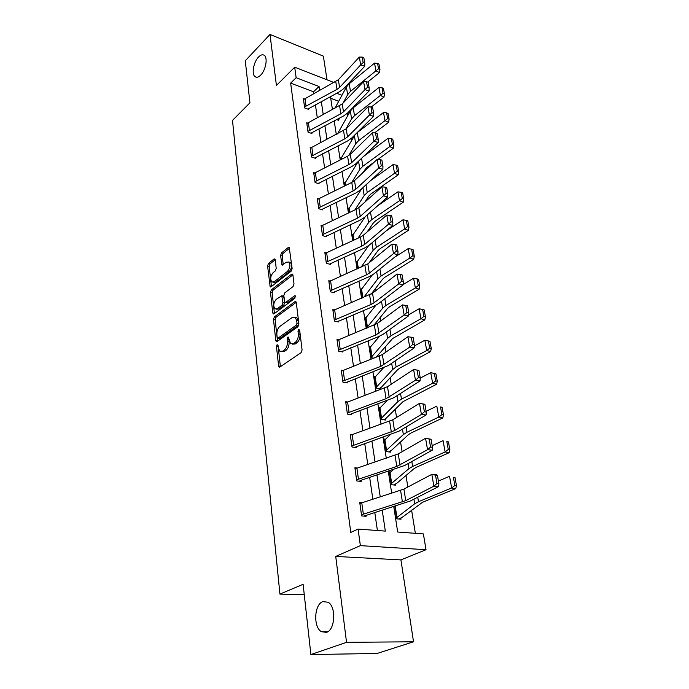 <?xml version="1.0" encoding="UTF-8"?>
<svg xmlns="http://www.w3.org/2000/svg" width="689" height="689" viewBox="0 0 689 689"><rect width="100%" height="100%" fill="white"/><g stroke="black" fill="none" stroke-linecap="round" stroke-linejoin="round"><path stroke-width="1.03" d="M277.107 344.681L276.461 346.507L278.597 365.928L279.105 367.03L279.949 366.996L301.11 352.639L302.083 349.934L299.663 330.152L298.673 329.454L298.001 331.323L298.311 333.864C298.509 337.61 297.484 340.469 295.228 342.424L293.454 343.656L290.594 343.777L288.381 337.128L287.761 337.154L287.098 339.005L287.391 341.52C287.571 345.241 286.564 348.057 284.359 349.978L282.636 351.175L279.889 351.295L278.322 347.885L278.046 345.387L277.107 344.681M278.141 346.274L280.389 366.703M299.749 330.841L299.999 334.208L298.311 333.864M288.812 338.635L289.07 341.856L287.391 341.52M260.683 75.135C265.687 70.321 267.978 57.91 264.343 55.396C262.716 54.207 260.786 54.75 258.547 57.006C253.586 61.924 251.373 74.128 254.99 76.651C256.575 77.814 258.47 77.314 260.683 75.135M326.465 632.373C335.173 629.996 336.413 606.871 328.153 602.246L322.831 601.609C314.253 604.27 313.073 626.981 321.358 631.692L326.465 632.373M275.23 259.831L274.825 258.935L273.946 259.03L268.469 263.439L267.573 265.98L270.2 286.882L271.061 286.805L291.197 271.165L292.127 268.529L289.234 247.351L288.312 247.446L281.482 252.949L280.578 255.533L281.999 265.024L286.297 262.242L288.743 262.009C290.603 264.938 290.155 268.09 287.399 271.457L274.162 281.784L271.854 281.999C270.019 279.114 270.45 275.996 273.137 272.655L275.299 270.941L276.211 268.374L275.23 259.831M313.796 93.687L313.512 91.783L290.646 83.128L296.141 77.702L294.694 67.186L334.122 82.585M310.885 654.55L346.541 642.329L413.529 641.795L377.133 653.465L310.885 654.55L303.117 584.298L279.932 594.099L232.503 120.411L249.926 102.799L245.284 60.778L269.993 34.45L276.418 85.47L294.694 67.186M413.529 641.795L400.92 559.899L335.724 556.428L346.541 642.329M335.724 556.428L360.364 545.636L358.091 529.083L385.332 531.098L382.197 510.093M290.646 83.128L350.779 532.416L358.091 529.083M274.394 316.871L273.473 319.463L275.798 340.504L276.272 341.546L277.124 341.503L297.958 326.715L298.914 324.037L296.296 302.626L295.831 301.627L294.909 301.696L274.394 316.871L276.048 317.233L275.135 319.817L277.538 341.21M272.749 312.866L270.484 292.369L271.388 289.811L291.568 274.205L292.489 274.127L292.928 275.066L294.014 283.937L293.066 286.572L284.712 292.911L283.782 295.529L284.927 302.402L285.823 302.342L294.573 295.805L295.219 295.762L294.875 298.303L274.05 313.788L273.197 313.857L272.749 312.866L274.403 313.219L272.129 292.747L270.484 292.369M327.017 79.812L323.374 56.145L269.993 34.45M279.932 594.099L304.271 594.719M377.4 530.513L374.764 512.392M372.844 499.215L369.674 477.425M367.78 464.438L364.739 443.527M362.87 430.711L359.951 410.644M358.108 397.992L355.3 378.735M353.483 366.247L350.787 347.747M348.996 335.422L346.403 317.646M344.638 305.477L342.149 288.398M340.4 276.384L338.006 259.968M336.275 248.1L333.984 232.314M332.27 220.592L330.065 205.417M328.377 193.833L326.25 179.235M324.588 167.789L322.538 153.742M320.893 142.434L318.921 128.921M317.293 117.741L315.398 104.728M362.259 502.565L359.718 502.333L361.613 515.915L366.109 516.294L365.945 515.157M357.091 468.02L354.895 467.762L356.73 480.931L361.174 481.413L361.019 480.319L359.253 481.206M352.131 434.509L350.219 434.242L352.001 447.015L356.385 447.592L356.23 446.524M347.377 401.988L345.671 401.713L347.402 414.106L351.743 414.787L351.597 413.744L350.219 414.545M342.786 370.424L341.27 370.139L342.95 382.171L347.23 382.938L347.092 381.93M338.359 339.763L336.99 339.479L338.618 351.166L342.855 352.01L342.717 351.037M334.079 309.972L332.83 309.688L334.415 321.048L338.6 321.97L338.471 321.022M329.928 281.017L328.791 280.733L330.324 291.774L334.466 292.773L334.337 291.852M325.906 252.872L324.855 252.587L326.353 263.319L330.453 264.387L330.324 263.491M322.013 225.484L321.031 225.208L322.495 235.647L326.543 236.783L326.422 235.905M318.223 198.837L317.319 198.561L318.731 208.724L322.736 209.921L322.624 209.068L321.892 209.663M314.537 172.905L313.693 172.629L315.08 182.525L319.041 183.774L318.921 182.947M310.963 147.644L310.171 147.377L311.514 157.006L315.433 158.315L315.321 157.505M307.475 123.038L306.734 122.771L308.043 132.159L311.928 133.511L311.816 132.727L311.221 133.27M304.09 99.061L303.393 98.803L304.667 107.949L308.508 109.353L308.396 108.586M415.346 533.32L411.591 510.118M407.845 487.02L405.985 475.522M402.118 451.683L400.55 441.968M396.571 417.448L395.271 409.412M391.197 384.255L390.146 377.805M385.978 352.062L385.177 347.11M380.914 320.824L380.345 317.284M376.005 290.5L375.643 288.295M371.233 261.053L371.078 260.106M364.283 218.146L364.197 217.646M359.959 191.516L359.796 190.491M355.765 165.593L355.515 164.077M351.674 140.358L351.347 138.368M347.687 115.769L347.299 113.34M338.687 101.317L330.711 98.294M394.788 506.2L396.743 518.86L401.015 519.213L400.843 518.111M390.775 471.999L389.466 471.844L391.455 484.711L395.675 485.168L395.512 484.091M385.564 439.255L384.393 439.091L386.322 451.571L390.499 452.13L390.336 451.088M380.526 407.457L379.467 407.277L381.344 419.403L385.47 420.049L385.315 419.033L403.056 401.609L436.611 384.238L432.658 383.282L401.472 399.12L397.932 401.541L381.189 418.387M375.651 376.564L374.678 376.383L376.504 388.165L380.586 388.889L380.431 387.907M373.998 358.246L371.802 357.806L370.027 346.36L370.923 346.541M366.341 317.353L365.506 317.164L367.185 328.007M361.88 288.967L361.114 288.777L362.526 297.889M357.557 261.346L356.833 261.157L357.987 268.632M353.345 234.467L352.665 234.269L353.586 240.194M349.254 208.285L348.617 208.095L349.306 212.548L348.746 208.922M345.267 182.792L344.664 182.602L345.137 185.66L344.819 183.386L358.314 161.415M341.391 157.953L340.822 157.764L341.089 159.495L340.943 158.548M337.61 133.744L337.067 133.545L337.145 134.028M336.628 119.619L338.488 120.299L339.479 118.12M393.746 506.527L397.682 532.011L423.39 533.915L426.009 549.719L360.364 545.636M400.92 559.899L426.009 549.719M345.267 86.943L346.231 87.322M319.653 90.483L319.059 86.504L296.141 77.702M380.233 496.881L376.978 475.031M375.031 462L371.905 441.038M369.993 428.188L366.996 408.069M365.101 395.391L362.225 376.082M360.356 363.559L357.591 345.017M355.757 332.666L353.095 314.856M351.278 302.66L348.729 285.547M346.937 273.499L344.483 257.057M342.709 245.163L340.357 229.351M338.6 217.603L336.335 202.402M334.604 190.793L332.425 176.169M330.72 164.705L328.619 150.641M326.93 139.307L324.915 125.768M323.244 114.581L321.307 101.55M330.453 96.615L332.468 109.672M334.199 120.894L336.301 134.467M338.049 145.818L340.228 159.926M342.002 171.415L344.267 186.082M346.067 197.717L348.419 212.97M350.236 224.743L352.682 240.607M354.525 252.536L357.074 269.037M358.943 281.112L361.587 298.285M363.482 310.524L366.238 328.395M368.15 340.788L371.026 359.4M372.964 371.965L375.961 391.343M377.925 404.081L381.043 424.269M383.032 437.179L386.288 458.228M388.303 471.31L391.697 493.255M341.942 95.28L336.671 93.256M313.512 91.783L319.059 86.504M281.612 351.648L284.316 351.502L282.636 351.175M289.07 341.856C289.259 345.577 288.252 348.384 286.047 350.296L284.316 351.502M292.351 344.156L295.15 343.992L293.454 343.656M299.999 334.208C300.206 337.963 299.181 340.814 296.916 342.769L295.15 343.992M296.244 302.325L276.048 317.233M277.159 337.395L278.089 338.092L296.339 325.079L297.011 323.201L296.692 320.557L295.159 317.284L292.239 317.448L279.837 326.44C277.684 328.377 276.694 331.159 276.866 334.785L277.159 337.395M277.865 338.196L279.76 338.428L278.089 338.092M295.125 317.259L296.838 317.655L298.371 320.919L298.699 323.563L298.027 325.432L279.76 338.428M292.894 274.868L273.033 290.19L272.129 292.747M285.435 302.523L287.477 302.721L295.555 296.701M276.203 299.362C273.455 302.729 273.033 305.907 274.954 308.905L277.262 308.732L281.956 305.227L282.886 302.617L281.758 295.753L276.203 299.362M276.289 309.197L278.916 309.094L277.262 308.732M282.912 296.02L283.859 297.105L284.54 302.988L283.618 305.597L278.916 309.094M273.094 282.301L275.798 282.171L274.162 281.784M288.906 262.147L290.388 262.423C292.248 265.36 291.8 268.503 289.044 271.871L275.798 282.171M289.63 248.135L283.11 253.371L282.206 255.955L283.239 264.662M275.212 259.727L270.088 263.844L269.201 266.385L271.44 286.512M398.785 519.032L402.152 517.37L422.555 502.281L455.739 488.604L451.665 487.984L418.473 501.721L414.692 503.78L396.571 517.749M394.866 506.699L396.106 505.795M454.869 485.461L456.497 485.711L454.998 477.555L453.371 477.288L454.869 485.461L451.665 487.984L449.547 476.314L438.419 481.034M453.371 477.288L454.998 477.555M456.497 485.711L455.739 488.604M359.882 503.461L403.9 489.104L431.831 474.359L436.593 474.755L437.42 475.376L435.517 475.221L436.964 483.497L438.876 483.644L437.42 475.376M363.913 516.104L410.463 500.937L438.66 486.537L433.881 486.176L431.831 474.359L435.517 475.221M359.908 503.444L361.484 514.761L405.743 500.627L433.881 486.176L436.964 483.497M438.66 486.537L438.876 483.644M393.729 484.953L396.786 483.308L414.192 468.572L416.664 467.125L449.159 452.699L445.128 451.958L412.625 466.453L408.93 468.641L391.292 483.635L389.629 472.912M393.497 469.605L389.655 472.904M448.281 449.478L449.891 449.779L448.436 441.873L446.825 441.563L448.281 449.478L445.128 451.958L443.079 440.659L432.184 445.628M446.825 441.563L448.436 441.873M449.891 449.779L449.159 452.699M388.768 451.898L391.585 450.253L408.543 434.578L410.954 433.045L442.786 417.93L438.798 417.078L406.966 432.27L403.349 434.578L386.167 450.528L384.548 440.125M390.396 434.621L384.583 440.107M441.899 414.632L443.492 414.976L442.08 407.32L440.495 406.966L441.899 414.632L438.798 417.078L436.809 406.131L426.138 411.324M440.495 406.966L442.08 407.32M443.492 414.976L442.786 417.93M355.05 468.856L398.259 453.896L425.561 438.273L431.056 439.246L429.169 439.048L430.573 447.058L432.468 447.247L431.056 439.246M356.583 479.828L396.795 466.436L427.542 449.71L432.27 450.184L404.71 465.471L361.045 480.302M430.573 447.058L427.542 449.71L425.561 438.273L429.169 439.048M432.27 450.184L432.468 447.247M350.365 435.293L392.799 419.773L419.489 403.341L424.898 404.271L423.037 404.03L424.39 411.789L426.258 412.022L424.898 404.271M354.68 447.368L399.138 431.099L426.078 414.985L421.41 414.416L419.489 403.341L423.037 404.03M351.846 445.938L394.53 430.591L421.41 414.416L424.39 411.789M426.078 414.985L426.258 412.022M383.919 419.808L385.34 419.024M381.215 418.378L379.648 408.267L386.977 400.774M435.715 380.879L437.291 381.267L435.93 373.843L434.354 373.447L435.715 380.879L432.658 383.282L430.737 372.671L420.238 378.097M430.737 372.671L434.354 373.447M437.291 381.267L436.611 384.238M379.183 388.639L381.628 386.985L397.742 369.614L400.051 367.935L430.616 351.579L426.715 350.52L396.141 366.961L392.678 369.493L376.349 387.175L374.833 377.357M383.351 367.986L374.859 377.339M429.721 348.152L431.28 348.582L429.962 341.382L428.403 340.952L429.721 348.152L426.715 350.52L424.846 340.237L414.373 345.964M424.846 340.237L428.403 340.952M431.28 348.582L430.616 351.579M375.979 357.47L392.575 338.566L424.812 319.903L420.945 318.749L390.973 335.75L387.58 338.385L371.655 356.842M370.174 347.308L379.613 336.189M423.907 316.423L425.449 316.88L424.166 309.904L422.624 309.43L423.907 316.423L420.945 318.749L419.136 308.775L408.689 314.787M419.136 308.775L422.624 309.43M425.449 316.88L424.812 319.903M347.256 413.064L345.844 402.721L387.502 386.684L413.607 369.502L418.929 370.398L417.086 370.122L418.404 377.632L420.247 377.908L418.929 370.398M347.29 413.055L386.047 398.681L415.476 380.233L420.083 380.896L393.729 397.777L351.623 413.736M418.404 377.632L415.476 380.233L413.607 369.502L417.086 370.122M420.083 380.896L420.247 377.908M341.408 371.138L382.361 354.594L407.914 336.706L409.722 347.11L412.608 344.543L414.425 344.844L413.142 337.567L411.324 337.257L412.608 344.543M345.852 382.688L388.493 365.454L414.278 347.859L409.722 347.11L380.922 366.333L342.829 381.146L341.434 371.121M414.278 347.859L414.425 344.844M411.324 337.257L407.914 336.706M337.119 340.444L377.374 323.451L402.385 304.917L404.142 315.002L406.975 312.462L408.784 312.797L407.535 305.744L405.743 305.399L406.975 312.462M341.598 351.76L378.881 336.499L383.403 334.087L408.646 315.838L404.142 315.002L375.944 334.949L338.48 350.184M408.646 315.838L408.784 312.797M405.743 305.399L402.385 304.917M373.817 325.303L387.562 308.405L389.785 306.596L419.179 289.165L415.346 287.924L385.952 305.451L382.636 308.172L367.091 327.361L365.652 318.085M375.884 305.253L365.678 318.068M418.266 285.634L419.799 286.124L418.55 279.355L417.026 278.847L418.266 285.634L415.346 287.924L413.589 278.244L403.194 284.531M413.589 278.244L417.026 278.847M419.799 286.124L419.179 289.165M332.959 310.627L372.534 293.213L397.028 274.076L398.733 283.859L401.523 281.345L403.306 281.715L402.1 274.868L400.326 274.489L401.523 281.345M337.455 321.72L374.024 306.123L378.459 303.642L403.186 284.772L398.733 283.859L374.067 302.807L371.113 304.469L334.303 320.075L332.985 310.61M403.186 284.772L403.306 281.715M400.326 274.489L397.028 274.076M371.19 294.1L382.688 279.105L384.867 277.236L413.71 259.322L409.921 258.005L381.069 276.013L377.822 278.821L363.766 297.364M361.251 289.673L372.206 275.109M412.789 255.748L414.304 256.274L413.099 249.694L411.583 249.16L412.789 255.748L409.921 258.005L408.207 248.6L394.857 257.057M408.207 248.6L411.583 249.16M414.304 256.274L413.71 259.322M328.911 281.655L367.831 263.853L391.834 244.147L393.479 253.647L396.227 251.158L397.992 251.554L396.821 244.905L395.064 244.5L396.227 251.158M333.407 292.515L369.313 276.616L373.662 274.067L397.88 254.629L393.479 253.647L369.321 273.171L366.419 274.877L330.22 290.836L328.937 281.637M295.15 317.284L296.838 317.655M397.88 254.629L397.992 251.554M395.064 244.5L391.834 244.147M369.149 262.759L377.96 250.624L380.087 248.703L408.396 230.341L404.641 228.955L376.332 247.403L373.145 250.296L360.924 267.341M356.971 262.027L368.632 245.646M407.475 226.724L408.973 227.284L407.802 220.893L406.303 220.325L407.475 226.724L404.641 228.955L402.987 219.817L385.986 231.048M402.987 219.817L406.303 220.325M408.973 227.284L408.396 230.341M326.603 252.518L327.861 261.476L326.259 262.406L325.01 253.457L360.425 237.076L363.258 235.311L386.779 215.089L388.381 224.313L391.094 221.849L392.833 222.271L391.697 215.821L389.957 215.39L391.094 221.849M329.471 264.137L364.722 247.945L369.003 245.336L392.739 225.363L388.381 224.313L364.714 244.371L361.854 246.119L327.861 261.476M392.739 225.363L392.833 222.271M389.957 215.39L386.779 215.089M367.099 232.012L373.352 222.935L375.436 220.962L403.237 202.187L399.517 200.723L371.724 219.593L368.606 222.556L357.953 238.205M353.612 240.185L352.828 235.104L365.213 216.759M402.316 198.527L403.797 199.112L402.66 192.903L401.17 192.309L402.316 198.527L399.517 200.723L397.906 191.843L377.873 205.615M397.906 191.843L401.17 192.309M403.797 199.112L403.237 202.187M321.16 226.07L356.032 209.37L358.814 207.57L381.878 186.865L383.437 195.822L386.098 193.385L387.821 193.833L386.718 187.563L385.005 187.107L386.098 193.385M325.63 236.525L360.269 220.075L364.472 217.405L387.735 196.933L383.437 195.822L360.226 216.38L357.427 218.163L322.374 234.777M387.735 196.933L387.821 193.833M385.005 187.107L381.878 186.865M364.817 202.187L368.873 195.995L370.923 193.979L398.216 174.817L394.539 173.292L367.246 192.541L364.18 195.581L354.895 209.904M361.768 188.691L348.763 208.905M397.295 171.122L398.767 171.742L397.656 165.704L396.184 165.084L397.295 171.122L394.539 173.292L392.971 164.662L370.398 180.768M392.971 164.662L396.184 165.084M398.767 171.742L398.216 174.817M317.431 199.405L351.76 182.43L354.499 180.596L377.116 159.443L378.623 168.142L381.258 165.73L382.955 166.204L381.887 160.115L380.182 159.633L381.258 165.73M317.457 199.388L318.637 207.854L353.113 190.982L355.868 189.165L378.623 168.142L382.877 169.322L360.071 190.25L355.937 192.963L322.641 209.051M382.877 169.322L382.955 166.204M380.182 159.633L377.116 159.443M362.336 173.258L366.522 167.72L374.342 162.027M377.839 159.486L393.341 148.204L389.698 146.619L362.879 166.23L359.882 169.33L351.778 182.421L353.113 190.982M392.411 144.475L393.867 145.121L392.79 139.247L391.335 138.601L392.411 144.475L389.698 146.619L388.174 138.222L363.465 156.498M388.174 138.222L391.335 138.601M393.867 145.121L393.341 148.204M313.814 173.447L347.601 156.222L350.296 154.353L372.482 132.779L373.955 141.245L376.538 138.851L378.227 139.35L377.184 133.425L375.505 132.925L376.538 138.851M318.24 183.524L351.726 166.592L355.782 163.827L378.158 142.468L373.955 141.245L351.631 162.69L348.918 164.542L314.959 181.698M378.158 142.468L378.227 139.35M375.505 132.925L372.482 132.779M359.727 145.181L364.843 140.203M374.575 132.882L388.596 122.315L384.987 120.67L358.633 140.616L355.696 143.777L348.686 155.611M355.145 134.613L340.96 158.53M387.666 118.56L389.104 119.223L388.062 113.513L386.615 112.85L387.666 118.56L384.987 120.67L383.506 112.505L356.971 132.805M383.506 112.505L386.615 112.85M389.104 119.223L388.596 122.315M310.283 148.178L346.205 128.817L367.978 106.847L369.407 115.08L371.957 112.72L373.627 113.237L372.611 107.475L370.949 106.95L371.957 112.72M314.692 158.065L347.618 140.926L351.614 138.119L373.567 116.363L369.407 115.08L347.506 136.922L344.844 138.808L311.402 156.205M373.567 116.363L373.627 113.237M370.949 106.95L367.978 106.847M371.233 107.045L383.98 97.123L380.406 95.426L354.508 115.674L351.614 118.896L345.723 129.265M383.05 93.342L384.479 94.031L383.454 88.468L382.025 87.779L383.05 93.342L380.406 95.426L378.959 87.477L353.207 107.82L350.331 111.058L337.576 133.804M378.959 87.477L382.025 87.779M384.479 94.031L383.98 97.123M307.94 131.375L306.863 123.529L342.226 103.953L363.594 81.629L364.989 89.639L367.504 87.296L369.149 87.83L368.159 82.224L366.522 81.69L367.504 87.296M307.957 131.358L340.866 113.763L343.492 111.851L364.989 89.639L369.106 90.965L347.557 113.082L343.622 115.941L311.833 132.71M369.106 90.965L369.149 87.83M366.522 81.69L363.594 81.629M337.808 120.05L338.394 119.524M367.685 82.069L379.484 72.603L375.944 70.855L350.477 91.387L347.644 94.66L343.036 103.109M378.554 68.797L379.966 69.503L378.967 64.094L377.555 63.379L378.554 68.797L375.944 70.855L374.54 63.112L349.211 83.731L346.395 87.021L334.863 108.397M374.54 63.112L377.555 63.379M379.966 69.503L379.484 72.603M304.969 98.501L306.037 106.132L304.581 107.165L303.522 99.543L338.351 79.735L359.331 57.075L360.683 64.878L363.163 62.553L364.791 63.112L363.835 57.652L362.207 57.092L363.163 62.553M307.845 109.112L339.737 91.603L343.596 88.709L364.757 66.247L360.683 64.878L339.582 87.425L336.999 89.363L306.037 106.132M364.757 66.247L364.791 63.112M362.207 57.092L359.331 57.075M278.132 346.834L276.461 346.507M299.689 331.676L298.001 331.323M288.777 339.35L287.098 339.005M286.047 350.296L284.359 349.978M296.916 342.769L295.228 342.424M280.285 366.238L278.597 365.928M296.106 301.963L294.909 301.696M277.469 340.831L275.798 340.504M275.135 319.817L273.473 319.463M298.027 325.432L296.339 325.079M298.699 323.563L297.011 323.201M298.371 320.919L296.692 320.557M273.033 290.19L271.388 289.811M292.773 274.506L291.568 274.205M287.477 302.721L285.823 302.342M295.417 296.003L294.573 295.805M283.618 305.597L281.956 305.227M284.54 302.988L282.886 302.617M283.859 297.105L282.206 296.726M289.044 271.871L287.399 271.457M283.213 264.524L281.586 264.111M282.206 255.955L280.578 255.533M283.11 253.371L281.482 252.949M289.535 247.773L288.312 247.446M271.414 286.331L269.778 285.944M269.201 266.385L267.573 265.98M270.088 263.844L268.469 263.439M275.109 259.322L273.946 259.03M396.606 517.732L394.892 506.691M418.473 501.721L417.732 497.225M414.692 503.78L413.934 499.172M396.967 517.525L395.253 506.475M400.593 490.439L402.419 501.945M403.9 489.104L405.743 500.627M361.751 502.729L363.344 514.063M412.625 466.453L411.815 461.527M408.93 468.641L408.103 463.585M391.679 483.394L390.017 472.671M406.966 432.27L406.079 426.939M403.349 434.578L402.454 429.109M386.538 450.279L384.927 439.866M355.076 468.839L356.609 479.811M395.021 455.291L396.795 466.436M398.259 453.896L400.051 465.058M356.885 468.089L358.426 479.079M350.391 435.284L351.881 445.929M389.621 421.237L391.335 432.037M392.799 419.773L394.53 430.591M352.165 434.501L353.664 445.154M401.472 399.12L400.524 393.419M397.932 401.541L396.976 395.693M381.551 418.128L379.983 408.017M396.141 366.961L395.142 360.915M392.678 369.493L391.662 363.284M376.711 386.899L375.186 377.081M371.681 356.833L370.2 347.29M390.973 335.75L389.914 329.376M387.58 338.385L386.512 331.84M372.008 356.558L370.527 347.015M384.384 388.208L386.047 398.681M387.502 386.684L389.182 397.183M347.583 401.911L349.039 412.246M379.303 356.17L380.922 366.333M382.361 354.594L383.988 364.774M343.148 370.277L344.552 380.311M337.145 340.426L338.506 350.167M374.377 325.079L375.944 334.949M377.374 323.451L378.959 333.33M338.833 339.556L340.202 349.306M385.952 305.451L384.841 298.768M382.636 308.172L381.508 301.317M367.435 327.068L365.997 317.793M369.588 294.892L371.113 304.469M372.534 293.213L374.067 302.807M334.639 309.714L335.965 319.188M362.552 297.881L361.277 289.656M381.069 276.013L379.923 269.046M377.822 278.821L376.65 271.673M362.888 297.734L361.587 289.363M364.937 265.566L366.419 274.877M367.831 263.853L369.321 273.171M330.565 280.716L331.857 289.923M358.013 268.615L356.997 262.009M376.332 247.403L375.135 240.177M373.145 250.296L371.931 242.873M358.349 268.477L357.298 261.708M360.425 237.076L361.854 246.119M363.258 235.311L364.714 244.371M371.724 219.593L370.484 212.117M368.606 222.556L367.349 214.882M353.939 240.03L353.121 234.794M321.177 226.052L322.392 234.76M356.032 209.37L357.427 218.163M358.814 207.57L360.226 216.38M322.753 225.096L323.976 233.804M367.246 192.541L365.962 184.841M364.18 195.581L362.888 187.666M349.65 212.384L349.065 208.586M354.499 180.596L355.868 189.165M318.998 198.406L320.196 206.881M362.879 166.23L361.57 158.306M359.882 169.33L358.547 161.192M345.482 185.496L345.103 183.067M313.831 173.43L314.985 181.672M347.601 156.222L348.918 164.542M350.296 154.353L351.631 162.69M315.355 172.431L316.509 180.682M358.633 140.616L357.298 132.546M355.696 143.777L354.379 135.733M341.425 159.323L341.244 158.194M310.308 148.152L311.428 156.179M343.553 130.712L344.844 138.808M346.205 128.817L347.506 136.922M311.798 147.145L312.927 155.18M354.508 115.674L353.207 107.82M351.614 118.896L350.331 111.058M339.617 105.873L340.866 113.763M342.226 103.953L343.492 111.851M308.336 122.504L309.439 130.333M350.477 91.387L349.211 83.731M347.644 94.66L346.395 87.021M335.784 81.681L336.999 89.363M338.351 79.735L339.582 87.425M327.818 631.692L321.358 631.692M256.652 77.271L254.99 76.651M279.674 367.134L279.105 367.03M276.806 341.649L276.272 341.546M283.412 296.132L281.758 295.753M273.697 313.96L273.197 313.857M290.388 262.423L288.743 262.009M282.464 265.144L281.999 265.024M270.665 286.994L270.2 286.882"/></g></svg>
